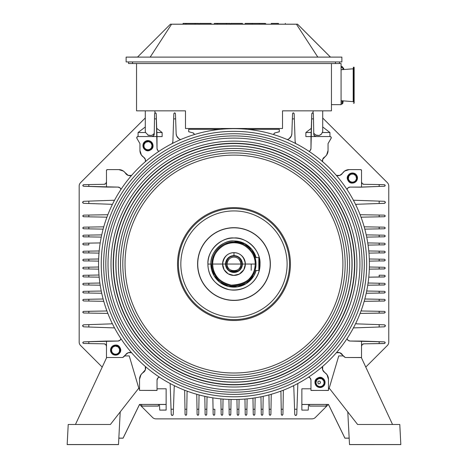 <?xml version="1.0" encoding="UTF-8"?>
<svg xmlns="http://www.w3.org/2000/svg" width="468" height="468" viewBox="0 0 468 468"><rect width="100%" height="100%" fill="white"/><g stroke="black" fill="none" stroke-linecap="round" stroke-linejoin="round"><path stroke-width="0.7" d="M151.568 147.578L152.03 145.22L150.801 142.705L148.479 141.593L145.56 142.342A4.089 4.089 179.4 0 0 145.419 142.447A4.089 4.089 179.4 0 1 145.975 142.073A4.089 4.089 179.4 0 0 145.56 142.342A4.089 4.089 -0.6 0 0 143.875 145.688A4.089 4.089 179.4 0 1 149.801 141.991A4.089 4.089 179.4 0 1 152.053 145.606A4.089 4.089 -0.6 0 0 145.56 142.342A4.089 4.089 -0.6 0 0 143.875 145.688L143.875 145.688A4.089 4.089 179.4 0 0 148.005 149.737A4.089 4.089 179.4 0 0 152.053 145.606A4.089 4.089 -0.6 0 0 145.56 142.342A4.089 4.089 179.4 0 1 152.03 145.22A4.089 4.089 179.4 0 1 146.297 149.386A4.089 4.089 179.4 0 1 145.56 142.336L143.992 144.665L144.068 146.899M148.192 141.564A4.089 4.089 179.4 0 1 148.678 141.623A4.089 4.089 179.4 0 0 148.192 141.564M150.673 142.588A4.089 4.089 179.4 0 1 150.977 142.886A4.089 4.089 179.4 0 0 150.673 142.588M152.024 145.162A4.089 4.089 179.4 0 1 152.053 145.554A4.089 4.089 179.4 0 0 152.024 145.162M145.133 141.751A4.815 4.815 179.4 0 1 152.773 145.647A4.815 4.815 179.4 0 1 145.776 149.935A4.815 4.815 179.4 0 1 145.133 141.751A4.815 4.815 179.4 0 1 152.773 145.647A4.815 4.815 179.4 0 1 145.776 149.935A4.815 4.815 179.4 0 1 145.133 141.751A4.815 4.815 179.4 0 1 152.773 145.595A4.815 4.815 179.4 0 1 148.011 150.456A4.815 4.815 179.4 0 1 145.133 141.751M145.004 141.576A5.031 5.031 179.4 0 1 152.966 145.121A5.031 5.031 179.4 0 1 145.917 150.24A5.031 5.031 179.4 0 1 145.004 141.576C150.345 137.457 157.078 147.186 149.971 150.257C144.764 153.176 140.306 144.571 145.004 141.576M112.525 347.391A4.089 4.089 179.4 0 1 112.823 347.086A4.089 4.089 179.4 0 0 112.525 347.391M114.958 346.068A4.089 4.089 179.4 0 1 115.66 346.022A4.089 4.089 179.4 0 0 114.958 346.068M117.842 346.706A4.089 4.089 179.4 0 1 118.193 346.964A4.089 4.089 179.4 0 0 117.842 346.706M119.668 350.07A4.089 4.089 -0.6 0 0 115.537 346.022A4.089 4.089 -0.6 0 0 111.489 350.146A4.089 4.089 179.4 0 1 115.537 346.016A4.089 4.089 179.4 0 1 116.86 353.989A4.089 4.089 179.4 0 1 111.489 350.146A4.089 4.089 -0.6 0 1 115.537 346.022A4.089 4.089 -0.6 0 1 119.668 350.07L119.668 350.064M111.688 352.936A4.815 4.815 179.4 0 1 115.578 345.29A4.815 4.815 179.4 0 1 119.867 352.287A4.815 4.815 179.4 0 1 111.688 352.936A4.815 4.815 179.4 0 1 115.578 345.29A4.815 4.815 179.4 0 1 119.867 352.287A4.815 4.815 179.4 0 1 110.77 350.152A4.815 4.815 179.4 0 1 115.532 345.29A4.815 4.815 179.4 0 1 117.088 354.674A4.815 4.815 179.4 0 1 111.688 352.936M111.507 353.065A5.031 5.031 179.4 0 1 115.052 345.103A5.031 5.031 179.4 0 1 120.177 352.152A5.031 5.031 179.4 0 1 111.507 353.065C107.394 347.724 117.117 340.991 120.194 348.093C123.107 353.305 114.508 357.763 111.507 353.065M356.505 178.314L355.733 175.629A4.089 4.089 179.4 0 0 355.639 175.512A4.089 4.089 179.4 0 1 355.972 176.003A4.089 4.089 179.4 0 0 355.733 175.629A4.089 4.089 -0.6 0 0 348.332 178.074A4.089 4.089 179.4 0 1 355.733 175.623A4.089 4.089 179.4 0 1 356.511 177.986A4.089 4.089 -0.6 0 0 351.14 174.149A4.089 4.089 -0.6 0 0 348.332 178.074A4.089 4.089 179.4 0 0 352.462 182.116A4.089 4.089 179.4 0 0 356.511 177.986A4.089 4.089 -0.6 0 0 355.733 175.629A4.089 4.089 179.4 0 1 352.849 182.099A4.089 4.089 179.4 0 1 348.683 176.366A4.089 4.089 179.4 0 1 355.733 175.623L353.41 174.061L350.836 174.26L348.824 176.091L348.403 178.788M348.637 176.477A4.089 4.089 179.4 0 1 348.888 175.968A4.089 4.089 179.4 0 0 348.637 176.477M350.596 174.377A4.089 4.089 179.4 0 1 351.023 174.19A4.089 4.089 179.4 0 0 350.596 174.377M353.211 174.02A4.089 4.089 179.4 0 1 353.697 174.149A4.089 4.089 179.4 0 0 353.211 174.02M356.312 175.202A4.815 4.815 179.4 0 1 352.422 182.842A4.815 4.815 179.4 0 1 348.133 175.845A4.815 4.815 179.4 0 1 356.312 175.202A4.815 4.815 179.4 0 1 352.422 182.842A4.815 4.815 179.4 0 1 348.133 175.845A4.815 4.815 179.4 0 1 357.236 177.98A4.815 4.815 179.4 0 1 352.468 182.842A4.815 4.815 179.4 0 1 350.912 173.458A4.815 4.815 179.4 0 1 356.312 175.202M356.493 175.073A5.031 5.031 179.4 0 1 352.948 183.035A5.031 5.031 179.4 0 1 347.823 175.98A5.031 5.031 179.4 0 1 356.493 175.073C360.612 180.414 350.883 187.141 347.812 180.04C344.893 174.833 353.492 170.375 356.493 175.073M322.867 386.381A4.815 4.815 179.4 0 1 315.227 382.491A4.815 4.815 179.4 0 1 322.224 378.202A4.815 4.815 179.4 0 1 322.867 386.381A4.815 4.815 179.4 0 1 315.227 382.491A4.815 4.815 179.4 0 1 322.224 378.202A4.815 4.815 179.4 0 1 322.867 386.381A4.815 4.815 179.4 0 1 315.227 382.537A4.815 4.815 179.4 0 1 319.989 377.676A4.815 4.815 179.4 0 1 322.867 386.381M322.996 386.556A5.031 5.031 179.4 0 1 315.034 383.011A5.031 5.031 179.4 0 1 322.083 377.892A5.031 5.031 179.4 0 1 322.996 386.556C317.655 390.675 310.928 380.952 318.029 377.875C323.236 374.956 327.694 383.561 322.996 386.556M316.66 380.191A4.089 4.089 179.4 0 1 316.883 379.887A4.089 4.089 179.4 0 0 316.66 380.191M318.72 378.618A4.089 4.089 179.4 0 1 319.205 378.489A4.089 4.089 179.4 0 0 318.72 378.618M321.528 378.682A4.089 4.089 179.4 0 1 322.142 378.981A4.089 4.089 179.4 0 0 321.528 378.682M324.131 382.45A4.089 4.089 -0.6 0 0 319.995 378.401A4.089 4.089 -0.6 0 0 315.947 382.531A4.089 4.089 179.4 0 1 319.995 378.396A4.089 4.089 179.4 0 1 322.44 385.796A4.089 4.089 179.4 0 1 315.947 382.531L315.947 382.531A4.089 4.089 -0.6 0 1 319.995 378.401A4.089 4.089 -0.6 0 1 324.131 382.45M320.404 382.994C318.515 384.585 317.708 384.076 317.983 381.467C319.632 380.689 320.44 381.198 320.404 382.994C318.515 384.585 317.708 384.076 317.983 381.467C319.632 380.689 320.44 381.198 320.404 382.994C318.515 384.585 317.708 384.076 317.983 381.467C319.632 380.689 320.44 381.198 320.404 382.994M295.618 143.5L295.121 141.242L294.337 118.895L292.365 118.895L291.851 133.696A6.417 6.417 -0.6 0 1 287.323 139.604L289.025 138.791L291.365 135.936L291.851 133.696L292.553 113.654L293.266 112.882L294.156 113.654L294.337 118.895L292.365 118.895L292.553 113.654L292.939 112.993L293.641 112.934L294.156 113.654L295.121 141.242A6.417 6.417 -0.6 0 0 295.612 143.495M172.405 143.454A6.417 6.417 179.4 0 0 172.885 141.242L173.663 118.895L175.635 118.895L173.663 118.895L173.844 113.654L174.734 112.882L175.447 113.654L176.149 133.696L176.635 135.936L178.975 138.791L180.654 139.593A6.417 6.417 179.4 0 1 176.149 133.696L175.447 113.654L175.061 112.993L174.359 112.934L173.844 113.654L172.885 141.242L172.399 143.46M279.314 129.32L279.32 131.8L274.973 132.889A1.603 1.603 -0.6 0 0 273.798 134.644L273.92 133.789L274.973 132.889L279.314 131.724L279.314 129.32L247.402 129.32L279.314 129.32M194.208 134.62A1.603 1.603 179.4 0 0 193.027 132.889L188.686 131.724L188.686 129.32L220.539 129.32L188.686 129.32L188.686 131.724L193.027 132.889L194.08 133.789L194.202 134.626M156.996 136.545L137.937 136.539L156.996 136.545L157.032 148.584L157.815 150.544L158.909 151.357A3.206 3.206 179.4 0 1 157.026 148.438L156.201 113.671L155.493 112.887L154.598 113.665L154.235 134.176A2.404 2.404 179.4 0 1 151.831 136.539L156.996 136.545L156.201 113.671L155.826 113.004L154.99 112.993L154.598 113.665L154.235 134.176L153.539 135.825L151.831 136.539M156.382 118.895L154.504 118.895L156.382 118.895M311.004 136.545L330.063 136.539L311.004 136.539L310.968 148.584L310.19 150.544L309.055 151.375A3.206 3.206 -0.6 0 0 310.974 148.438L311.799 113.671L312.174 113.004L312.881 112.928L313.402 113.665L313.765 134.176A2.404 2.404 -0.6 0 0 316.169 136.539L311.004 136.539L311.799 113.671L312.507 112.887L313.402 113.665L313.496 118.895L311.618 118.895L313.496 118.895L313.765 134.176L314.461 135.825L316.169 136.539M330.063 136.539A1.205 1.205 179.4 0 1 331.104 138.341L328.056 143.623L328.056 150.456A8.02 8.02 179.4 0 1 324.33 157.23L324.33 157.23A4.013 4.013 -0.6 0 0 322.616 161.694L322.651 159.407L326.617 155.037L328.056 150.456L328.056 143.623L331.233 138.013L330.999 136.989L330.063 136.539M342.465 173.3A5.212 5.212 179.4 0 1 336.316 175.395L339.809 175.401L342.465 173.3A8.02 8.02 -0.6 0 1 349.216 169.609L344.635 171.048L342.465 173.3M360.729 169.609L349.216 169.609L360.729 169.609A0.801 0.801 -0.6 0 1 361.53 170.399L361.53 170.399A0.801 0.801 -0.6 0 0 361.53 170.399L360.729 169.609M361.524 187.065L361.53 170.41L361.524 187.065L349.965 187.095L348.005 187.873L346.999 189.487A3.206 3.206 179.4 0 1 350.105 187.095L360.746 187.165L379.174 186.451L379.174 184.573L363.893 184.304L362.238 183.608L361.53 181.9L361.524 187.065L384.404 186.27L385.187 185.457L384.404 184.661L379.174 184.573L379.174 186.451L384.404 186.27L385.065 185.89L385.141 185.188L384.404 184.661L363.893 184.304A2.404 2.404 179.4 0 1 361.53 181.9L361.53 181.947M384.421 326.828L353.404 327.91L379.174 327.009L379.174 324.64L384.421 324.827L385.199 325.242L385.363 326.067L384.421 326.828L379.174 327.009L379.174 324.64L384.421 324.827L385.392 325.816L384.421 326.828M384.404 312.993L379.174 313.086L379.174 311.296L384.404 311.39L385.065 311.764L385.141 312.466L384.404 313.063L360.085 313.42L379.174 313.086L379.174 311.296L384.404 311.39L385.187 312.185L384.404 312.993M384.404 300.965L379.174 301.053L379.174 299.268L384.404 299.356L385.065 299.736L385.141 300.438L384.404 301.035L364.174 301.316L379.174 301.053L379.174 299.268L384.404 299.356L385.187 300.152L384.404 300.965M384.404 292.945L379.174 293.032L379.174 291.248L384.404 291.336L385.065 291.716L385.141 292.418L384.404 293.015L366.21 293.26L379.174 293.032L379.174 291.248L384.404 291.336L385.187 292.131L384.404 292.945M384.404 284.924L379.174 285.012L379.174 283.228L384.404 283.315L385.065 283.696L385.141 284.398L384.404 284.994L367.731 285.211L379.174 285.012L379.174 283.228L384.404 283.315L385.187 284.111L384.404 284.924M368.146 283.035L379.174 283.228L368.059 283.023A0.801 0.801 -0.6 0 0 368.146 283.035M384.404 276.898L379.174 276.992L379.174 275.207L384.404 275.295L385.065 275.675L385.141 276.377L384.404 276.974L368.761 277.173L379.174 276.992L379.174 275.207L384.404 275.295L385.187 276.091L384.404 276.898M384.404 268.878L379.174 268.971L379.174 267.181L384.404 267.275L385.065 267.655L385.141 268.357L384.404 268.954L369.299 269.141L379.174 268.971L379.174 267.181L384.404 267.275L385.187 268.07L384.404 268.878M369.363 267.012L379.174 267.181L369.363 267.012M379.174 259.161L379.174 260.951L384.404 260.857L385.065 260.483L385.141 259.781L384.404 259.254L379.174 259.161L379.174 260.951L384.404 260.933L385.187 260.05L384.404 259.254L369.299 258.991L379.174 259.161M369.363 261.121L379.174 260.951L369.363 261.121M379.174 251.141L379.174 252.931L384.404 252.837L385.065 252.463L385.141 251.761L384.404 251.234L379.174 251.141L379.174 252.931L384.404 252.913L385.187 252.03L384.404 251.234L368.755 250.959L379.174 251.141M368.989 253.106L379.174 252.931L368.989 253.106A0.801 0.801 179.4 0 0 368.948 253.106L368.989 253.106M379.174 243.12L379.174 244.91L384.404 244.817L385.065 244.442L385.141 243.74L384.404 243.214L379.174 243.12L379.174 244.91L384.404 244.893L385.187 244.009L384.404 243.214L367.731 242.921L379.174 243.12M368.146 245.103L379.174 244.91L368.146 245.103A0.801 0.801 179.4 0 0 368.059 245.109L368.146 245.103M379.174 235.1L379.174 236.89L384.404 236.796L385.065 236.422L385.141 235.72L384.404 235.193L366.21 234.877L379.174 235.1L379.174 236.89L384.404 236.796L385.187 235.989L384.404 235.193L379.174 235.1M379.174 227.079L379.174 228.87L384.404 228.776L385.065 228.402L385.141 227.7L384.404 227.173L364.168 226.816L379.174 227.079L379.174 228.87L384.404 228.776L385.187 227.969L384.404 227.173L379.174 227.079M379.174 215.052L379.174 216.836L384.404 216.748L385.065 216.368L385.141 215.666L384.404 215.14L360.079 214.718L379.174 215.052L379.174 216.836L384.404 216.748L385.187 215.935L384.404 215.14L379.174 215.052M379.174 201.123L379.174 203.492L384.421 203.311L385.199 202.896L385.363 202.071L384.421 201.304L379.174 201.123L379.174 203.492L384.421 203.381L385.386 202.299L384.421 201.304L353.393 200.222L379.174 201.123M356.809 204.276L379.174 203.492L356.809 204.276A1.603 1.603 179.4 0 0 355.715 204.762L356.809 204.276M362.144 217.134L379.174 216.836L362.144 217.134A1.603 1.603 179.4 0 0 361.138 217.509L362.144 217.134M364.993 229.115L379.174 228.87L364.993 229.115A0.801 0.801 179.4 0 0 364.812 229.139L364.993 229.115M366.818 237.106L379.174 236.89L366.818 237.106A0.801 0.801 179.4 0 0 366.684 237.118L366.818 237.106M366.684 291.014A0.801 0.801 -0.6 0 0 366.818 291.032L379.174 291.248L366.684 291.014M364.812 298.993A0.801 0.801 -0.6 0 0 364.993 299.017L379.174 299.268L364.812 298.993M361.138 310.623A1.603 1.603 -0.6 0 0 362.144 310.998L379.174 311.296L362.144 310.998L361.144 310.623M355.721 323.376A1.603 1.603 -0.6 0 0 356.809 323.862L379.174 324.64L356.809 323.862L355.721 323.376M361.524 341.084L349.965 341.037L348.005 340.259L347.004 338.662A3.206 3.206 -0.6 0 0 350.105 341.043L384.404 341.868L385.065 342.243L385.141 342.945L384.404 343.541L363.893 343.828A2.404 2.404 -0.6 0 0 361.53 346.232L361.524 341.067L384.404 341.868L385.182 342.576L384.404 343.471L379.174 343.565L379.174 341.687L379.174 343.565L363.893 343.828L362.238 344.524L361.53 346.232M361.53 341.067L361.53 357.581L345.308 357.505A8.02 8.02 179.4 0 1 342.465 354.832L342.465 354.832A5.212 5.212 -0.6 0 0 336.34 352.732L339.809 352.732L345.308 357.505L361.53 357.505L361.53 341.067M324.769 372.528A5.212 5.212 179.4 0 1 322.663 366.415L322.663 369.878L324.769 372.528A8.02 8.02 -0.6 0 1 328.46 379.285L327.021 374.698L324.769 372.528M328.46 379.285L328.46 390.394L310.974 390.464L310.974 380.034L310.19 378.068L308.605 377.073A3.206 3.206 179.4 0 1 310.974 380.168L310.974 390.394L328.46 390.464L328.46 379.203M173.242 414.49L172.429 415.438L171.709 415.303L171.241 414.56L170.159 383.52L171.054 409.243L173.429 409.243L173.242 414.49L172.827 415.268L172.002 415.426L171.241 414.49L171.054 409.243L173.429 409.243L173.242 414.49M174.207 386.878L173.429 409.243L174.207 386.878A1.603 1.603 -0.6 0 1 174.658 385.819L174.207 386.878M186.679 414.467L185.971 415.251L185.076 414.543L184.649 390.201L184.983 409.243L186.773 409.243L186.679 414.467L186.305 415.134L185.603 415.21L185.076 414.467L184.983 409.243L186.773 409.243L186.679 414.467M187.065 392.207L186.773 409.243L187.065 392.207A1.603 1.603 -0.6 0 1 187.411 391.242L187.065 392.207M198.713 414.467L198.005 415.251L197.104 414.543L196.753 394.284L197.016 409.243L198.801 409.243L198.713 414.467L198.333 415.134L197.631 415.21L197.104 414.467L197.016 409.243L198.801 409.243L198.713 414.467M199.046 395.062L198.801 409.243L199.046 395.062A0.801 0.801 -0.6 0 1 199.064 394.922L199.046 395.062M205.124 414.467L204.809 396.32L205.037 409.243L206.821 409.243L206.733 414.467L206.353 415.134L205.651 415.21L205.124 414.467L205.037 409.243L206.821 409.243L206.733 414.543L206.025 415.251L205.124 414.467M213.145 414.467L212.858 397.841L213.057 409.243L214.841 409.243L214.754 414.467L214.373 415.134L213.671 415.21L213.145 414.467L213.057 409.243L214.841 409.243L214.754 414.543L214.046 415.251L213.145 414.467M221.165 414.467L220.896 398.865L221.077 409.243L222.862 409.243L222.774 414.467L222.394 415.134L221.692 415.21L221.165 414.467L221.077 409.243L222.862 409.243L222.774 414.543L222.066 415.251L221.165 414.467M223.043 399.058L222.862 409.243L223.043 399.058M230.794 414.508L230.01 415.291L229.191 414.508L228.928 399.403L229.191 414.502L229.747 415.256L230.794 414.543L231.057 399.467L230.794 414.508L230.414 415.134L229.712 415.21L229.191 414.467L228.928 399.403L229.191 414.502L230.116 415.28L230.794 414.502L231.057 399.467L230.794 414.502L231.057 399.467L230.794 414.467L230.086 415.251L229.191 414.467L229.291 414.882M229.098 409.243L230.882 409.243L229.098 409.243M237.212 414.508L236.948 399.467L237.212 414.543L236.948 399.467L237.212 414.467L237.914 415.251L238.815 414.467L239.078 399.403L238.815 414.502L237.89 415.28L237.212 414.502L236.948 399.467L237.212 414.502L237.984 415.291L238.815 414.543L239.078 399.403L238.815 414.502L239.078 399.403L238.902 409.243L237.118 409.243L238.902 409.243L238.815 414.502L238.288 415.21L237.586 415.134L237.212 414.467L237.715 415.239L238.253 415.256L238.815 414.508M244.963 399.052A0.801 0.801 179.4 0 1 244.963 399.058L245.232 414.543L245.606 415.134L246.308 415.21L246.835 414.467L246.923 409.243L245.138 409.243L245.232 414.467L245.94 415.251L246.835 414.467L247.104 398.859L246.923 409.243L245.138 409.243L244.963 399.058M252.966 398.157A0.801 0.801 179.4 0 1 252.966 398.215L253.252 414.543L253.627 415.134L254.329 415.21L254.855 414.467L254.943 409.243L253.159 409.243L253.252 414.467L253.96 415.251L254.855 414.467L255.142 397.835L254.943 409.243L253.159 409.243L252.966 398.157M283.017 409.243L281.233 409.243L281.321 414.467L281.701 415.134L282.403 415.21L282.929 414.467L283.017 409.243L281.233 409.243L281.321 414.467L282.029 415.251L282.929 414.467L283.351 390.172L283.017 409.243M270.99 409.243L269.199 409.243L269.293 414.467L269.667 415.134L270.369 415.21L270.896 414.467L270.99 409.243L269.199 409.243L269.293 414.467L270.001 415.251L270.896 414.467L271.247 394.267L270.99 409.243M262.963 409.243L261.179 409.243L261.273 414.467L261.647 415.134L262.349 415.21L262.876 414.467L262.963 409.243L261.179 409.243L261.273 414.543L261.981 415.251L262.876 414.467L263.191 396.308L262.963 409.243M260.963 396.887L261.179 409.243L260.963 396.887A0.801 0.801 179.4 0 0 260.957 396.782L260.963 396.887M296.946 409.243L294.577 409.243L294.758 414.49L295.173 415.268L295.998 415.426L296.759 414.49L297.847 383.491L296.946 409.243L294.577 409.243L294.758 414.49L295.571 415.438L296.291 415.303L296.759 414.49L296.946 409.243M268.936 394.904L269.199 409.243L268.954 395.062A0.801 0.801 179.4 0 0 268.936 394.904M280.572 391.23L280.935 392.207L281.233 409.243L280.935 392.207A1.603 1.603 179.4 0 0 280.578 391.225M293.325 385.796L293.793 386.878L294.577 409.243L293.793 386.878A1.603 1.603 179.4 0 0 293.325 385.796M229.191 414.508L228.928 399.403L229.191 414.508M207.037 396.887L206.821 409.243L207.037 396.887A0.801 0.801 -0.6 0 1 207.043 396.794L207.037 396.887M157.026 380.168L157.026 390.464L139.54 390.394L139.54 379.285A8.02 8.02 179.4 0 1 143.231 372.528A5.212 5.212 -0.6 0 0 145.367 366.485L145.337 369.878L140.979 374.698L139.54 379.285L139.54 390.394L157.026 390.394L157.026 380.168A3.206 3.206 -0.6 0 1 159.348 377.085L157.81 378.068L157.026 380.168M125.535 354.832A5.212 5.212 179.4 0 1 131.578 352.702L128.191 352.732L125.535 354.832A8.02 8.02 -0.6 0 1 122.698 357.505L125.535 354.832M106.476 341.067L106.47 357.505L106.476 341.067L88.826 341.687L88.826 343.565L104.107 343.828A2.404 2.404 179.4 0 1 106.47 346.238L106.476 341.067L118.035 341.037L120.001 340.259L120.978 338.727A3.206 3.206 179.4 0 1 117.901 341.043L83.602 341.868L82.813 342.681L83.602 343.471L88.826 343.565L88.826 341.687L83.602 341.868L82.935 342.243L82.859 342.95L83.602 343.471L104.107 343.828L105.762 344.53L106.476 346.308M106.47 357.505L122.698 357.505L106.47 357.505M83.579 203.311L82.614 202.322L83.579 201.31L114.543 200.228L88.826 201.123L88.826 203.492L83.579 203.311L82.801 202.896L82.643 202.071L83.579 201.31L88.826 201.123L88.826 203.492L83.579 203.311M111.191 204.276L88.826 203.492L111.191 204.276A1.603 1.603 -0.6 0 1 112.25 204.721L111.191 204.276M83.602 216.748L82.813 215.953L83.602 215.145L107.862 214.718L88.826 215.052L88.826 216.836L83.602 216.748L82.935 216.374L82.859 215.666L83.602 215.145L88.826 215.052L88.826 216.836L83.602 216.748M105.856 217.134L88.826 216.836L105.856 217.134A1.603 1.603 -0.6 0 1 106.821 217.474L105.856 217.134M83.602 228.776L82.813 227.986L83.602 227.173L103.773 226.822L88.826 227.079L88.826 228.87L83.602 228.776L82.935 228.402L82.859 227.7L83.602 227.173L88.826 227.079L88.826 228.87L83.602 228.776M103.007 229.115L88.826 228.87L103.007 229.115A0.801 0.801 -0.6 0 1 103.135 229.127L103.007 229.115M83.602 235.193L101.731 234.877L88.826 235.1L88.826 236.89L83.602 236.796L82.935 236.422L82.859 235.72L83.602 235.193L88.826 235.1L88.826 236.89L83.602 236.872L82.813 236.007L83.602 235.193M83.602 243.214L100.21 242.921L88.826 243.12L88.826 244.91L83.602 244.817L82.935 244.442L82.859 243.74L83.602 243.214L88.826 243.12L88.826 244.91L83.602 244.893L82.813 244.027L83.602 243.214M83.602 251.234L99.187 250.965L88.826 251.141L88.826 252.931L83.602 252.837L82.935 252.463L82.859 251.761L83.602 251.234L88.826 251.141L88.826 252.931L83.602 252.913L82.813 252.047L83.602 251.234M98.994 253.106L88.826 252.931L98.994 253.106M83.602 259.254L98.643 258.991L88.826 259.167L88.826 260.951L83.602 260.857L82.935 260.483L82.859 259.781L83.602 259.254L88.826 259.167L88.826 260.951L83.602 260.933L82.813 260.068L83.602 259.254M98.578 261.121L88.826 260.951L98.578 261.121M88.826 267.187L83.602 267.275L82.935 267.655L82.859 268.357L83.602 268.884L88.826 268.971L88.826 267.187L83.602 267.275L82.813 268.088L83.602 268.884L88.826 268.971L88.826 267.187L98.578 267.012L88.826 267.187M88.826 268.971L98.643 269.141L88.826 268.971M88.826 275.207L83.602 275.295L82.935 275.675L82.859 276.377L83.602 276.904L88.826 276.992L88.826 275.207L83.602 275.295L82.813 276.108L83.602 276.904L99.181 277.173L88.826 276.992L88.826 275.207L98.994 275.026L88.826 275.207M99.883 283.035A0.801 0.801 179.4 0 1 99.854 283.035L83.602 283.315L82.935 283.696L82.859 284.398L83.602 284.924L88.826 285.012L88.826 283.228L83.602 283.315L82.813 284.129L83.602 284.924L100.205 285.211L88.826 285.012L88.826 283.228L99.883 283.035M88.826 313.086L88.826 311.296L83.602 311.39L82.935 311.764L82.859 312.472L83.602 312.993L88.826 313.086L88.826 311.296L83.602 311.39L82.813 312.203L83.602 312.993L107.856 313.414L88.826 313.086M88.826 301.053L88.826 299.268L83.602 299.362L82.935 299.736L82.859 300.438L83.602 300.965L88.826 301.053L88.826 299.268L83.602 299.362L82.813 300.169L83.602 300.965L103.767 301.316L88.826 301.053M88.826 293.032L88.826 291.248L83.602 291.342L82.935 291.716L82.859 292.418L83.602 292.945L88.826 293.032L88.826 291.248L83.602 291.342L82.813 292.149L83.602 292.945L101.731 293.26L88.826 293.032M101.182 291.032L88.826 291.248L101.182 291.032A0.801 0.801 179.4 0 0 101.258 291.026L101.182 291.032M88.826 327.009L88.826 324.64L83.579 324.827L82.801 325.242L82.643 326.067L83.579 326.828L114.537 327.91L88.826 327.009L88.826 324.64L83.579 324.827L82.614 325.839L83.579 326.828L88.826 327.009M103.13 299.005L88.826 299.268L103.007 299.017A0.801 0.801 179.4 0 0 103.13 299.005M106.809 310.658L105.856 311.004L88.826 311.296L105.856 311.004A1.603 1.603 179.4 0 0 106.815 310.664M112.244 323.417L111.191 323.862L88.826 324.64L111.191 323.862A1.603 1.603 179.4 0 0 112.244 323.417M101.182 237.106L88.826 236.89L101.182 237.106A0.801 0.801 -0.6 0 1 101.258 237.106L101.182 237.106M106.476 187.065L106.47 170.41L106.476 187.065L118.035 187.095L119.995 187.873L120.984 189.423A3.206 3.206 -0.6 0 0 117.901 187.095L83.602 186.27L82.813 185.474L83.602 184.667L104.107 184.304A2.404 2.404 -0.6 0 0 106.47 181.9L106.476 187.065L83.602 186.27L82.935 185.895L82.859 185.188L83.602 184.667L88.826 184.573L88.826 186.451L88.826 184.573L104.107 184.304L105.762 183.608L106.47 181.9M106.47 170.41A0.801 0.801 179.4 0 1 107.271 169.609L118.784 169.609A8.02 8.02 179.4 0 1 125.535 173.3A5.212 5.212 -0.6 0 0 131.596 175.424L128.191 175.401L123.365 171.048L118.784 169.609L107.271 169.609L106.47 170.41M143.67 157.23A4.013 4.013 179.4 0 1 145.408 161.63L145.349 159.407L143.67 157.23A8.02 8.02 -0.6 0 1 139.944 150.456L141.383 155.037L143.67 157.23M139.944 143.623L139.944 150.456L139.944 143.623L136.896 138.341L139.944 143.623M137.937 136.539L137.001 136.989L136.896 138.341A1.205 1.205 -0.6 0 1 137.937 136.539M322.44 385.796A4.089 4.089 179.4 0 1 315.97 382.918A4.089 4.089 179.4 0 1 321.703 378.752A4.089 4.089 179.4 0 1 322.44 385.796M112.273 352.509A4.089 4.089 179.4 0 1 115.151 346.039A4.089 4.089 179.4 0 1 119.317 351.766A4.089 4.089 179.4 0 1 112.273 352.509M144.513 147.847L145.437 148.865M147.116 149.649L147.917 149.737M149.789 149.31L150.79 148.602M112.677 352.989L113.619 353.697M115.403 354.194L116.386 354.118M117.983 353.416L118.878 352.527M119.451 351.427L119.51 348.976L118.053 346.852L115.151 346.039L112.636 347.268L111.524 349.596L111.887 351.866M348.619 179.536L349.491 180.882M350.854 181.806L351.667 182.052M353.668 181.923L354.557 181.52M355.721 180.449L356.435 178.834M322.926 385.386L323.815 384.064M324.067 383.216L323.809 380.911L321.703 378.752L318.907 378.559L316.783 380.016L315.947 382.561M315.999 383.152L316.701 384.848M317.743 385.872L318.755 386.375M320.644 386.533L321.428 386.334M370.44 444.588L382.467 444.588L370.44 444.594M370.44 444.541L382.467 444.541L370.44 444.541M349.292 440.54L349.502 444.553L400.83 444.553L349.502 444.6L400.83 444.582L349.502 444.6L349.163 438.118L344.91 438.183L328.477 404.492L344.91 438.183L328.477 404.492L344.91 438.183L349.163 438.183L344.91 438.183L349.163 438.183L349.502 444.6L347.788 411.922L357.605 424.482L399.783 424.482L400.83 444.582L349.502 444.582L349.292 440.54M309.564 406.101L326.243 406.101L309.564 406.101L309.483 404.487L309.564 406.089L326.243 406.072L309.564 406.072L309.483 404.463L309.564 406.066L326.243 406.066L309.564 406.066L309.483 404.487L301.86 404.434L301.86 410.108L308.236 410.108L308.535 404.498L308.236 410.108L301.86 410.108L301.86 388.791L301.86 404.498L301.86 388.791L310.974 388.791L301.86 388.791L301.86 404.498L328.477 404.434L344.91 438.118L349.163 438.118L347.788 411.922L357.605 424.482L399.783 424.482L400.83 444.536L349.502 444.553L349.163 438.118L344.91 438.118L328.477 404.434L308.535 404.434L309.483 404.498L309.564 406.101M326.243 406.066L326.325 404.463L326.243 406.072L326.325 404.487L328.477 404.498L326.325 404.498L326.243 406.101M309.483 404.44L309.564 406.043L309.483 404.434L326.295 404.434L309.483 404.434L309.564 406.043L326.243 406.037L309.564 406.037L309.483 404.434L326.325 404.434L326.243 406.037L317.901 406.048L309.564 406.043L326.243 406.043L326.325 404.44M329.022 388.791L338.756 355.92L343.301 355.92L338.756 355.92L329.022 388.791M361.314 357.505L392.547 424.482L361.314 357.505M329.718 388.791L347.788 411.922L329.718 388.791L328.46 388.791L329.718 388.791M328.477 404.434L344.91 438.118L328.477 404.434M344.91 438.118L349.163 438.118L344.91 438.118M97.56 444.541L85.533 444.541L97.56 444.541M97.56 444.588L85.533 444.588L97.56 444.594M118.708 440.569L118.498 444.582L67.17 444.582L68.217 424.482L110.395 424.482L120.206 411.922L110.395 424.482L68.217 424.482L67.17 444.536L118.498 444.553L118.708 440.54L118.498 444.6L118.837 438.118L123.09 438.118L139.522 404.434L123.09 438.118L139.522 404.434L123.09 438.118L118.837 438.118L123.09 438.118L118.837 438.118L120.206 411.922L118.708 440.569M158.517 404.44L158.436 406.043L158.517 404.434L158.436 406.043L141.757 406.037L150.099 406.043L158.436 406.037L158.517 404.434L141.675 404.434L141.757 406.037L150.099 406.048L158.436 406.043L141.757 406.043L141.675 404.44M158.436 406.066L141.757 406.066L158.436 406.066L158.517 404.463L158.436 406.072L141.792 406.089L158.436 406.089L141.757 406.089L158.436 406.089L158.517 404.487L166.14 404.434L139.522 404.434L166.14 404.498L166.14 388.791L166.14 404.434L159.465 404.434L159.763 410.114L159.465 404.434L158.517 404.487L158.436 406.101L141.757 406.101L158.436 406.101L158.517 404.492L158.436 406.089L141.757 406.072L158.436 406.072L158.517 404.463L158.436 406.072M141.757 406.072L141.675 404.463L141.757 406.066L141.675 404.487L139.522 404.498L123.096 438.183L118.837 438.183L123.096 438.183L139.522 404.498L141.675 404.498L141.757 406.101M166.14 388.791L157.026 388.791L166.14 388.791L166.14 410.044L159.763 410.114L166.14 410.108L166.14 388.791M139.54 388.791L138.282 388.791L120.206 411.922L138.282 388.791L139.54 388.791M139.493 404.498L123.096 438.183L139.493 404.498M123.096 438.183L118.837 438.183L123.096 438.183M118.837 438.183L118.498 444.536L67.17 444.536L118.498 444.6L67.17 444.6L118.498 444.6L118.837 438.183M129.244 355.92L124.699 355.92L129.244 355.92L138.978 388.791L129.244 355.92M75.453 424.482L106.686 357.505L75.453 424.482M118.498 444.553L67.17 444.553L118.498 444.553M343.904 69.527L343.623 68.217L343.623 69.551L343.623 68.217L342.839 67.585L342.839 69.609L342.839 67.585L341.078 67.585L341.078 69.75L341.078 67.585M341.073 101.275L341.078 104.083L341.078 100.696L341.078 104.083L341.078 100.696L353.2 101.65L353.2 68.796L341.073 69.75L341.078 66.708L341.078 69.188M343.225 100.866L342.798 103.422L342.798 100.831L342.798 103.422L342.009 104.083L342.009 100.766L342.009 104.083L341.078 104.083M342.886 67.585L342.009 66.386L342.009 67.585L342.009 66.386L341.078 66.386M305.867 136.586L310.998 136.586L305.867 136.586L310.998 136.586L305.867 136.586L305.867 132.52L311.144 132.52M322.709 110.852L322.709 131.496L321.475 134.094L319.123 135.486L315.438 134.995M320.954 134.585L319.123 135.486L316.169 135.334L313.747 133.281M322.388 132.52L329.928 132.52L322.388 132.52L322.709 131.485M309.828 136.586L310.998 136.586L309.828 136.586M162.139 136.597L157.002 136.603L162.139 136.597L157.002 136.603L162.139 136.597L162.139 132.532L156.856 132.532L162.139 132.532L156.716 128.355M145.291 131.514L145.612 132.532L145.291 131.508L145.296 110.852L145.296 126.974L138.072 132.532L145.618 132.532L138.072 132.532L145.618 132.532L145.296 131.496M153.211 134.562L151.416 135.474L148.403 135.351L145.618 132.532M154.253 133.304L153.206 134.562L151.416 135.474L147.771 135.076M158.178 136.597L157.002 136.597L158.178 136.597M255.072 270.475L255.949 265.888L255.072 270.475M251.217 270.293L251.217 264.04M226.413 267.754L225.547 264.04A8.424 8.424 179.4 0 1 233.971 255.622L233.971 252.65C240.376 252.936 244.173 256.727 245.355 264.04L243.828 269.732L239.3 274.096L233.702 275.418L228.168 273.833L224.108 269.732L222.587 264.04C223.768 256.727 227.559 252.936 233.971 252.65A11.384 11.384 179.4 0 1 245.355 264.04L255.224 264.04A21.253 21.253 -0.6 0 1 233.971 285.293A21.253 21.253 -0.6 0 1 212.718 264.04L211.91 264.04A22.055 22.055 179.4 0 1 233.971 241.979A22.055 22.055 179.4 0 1 256.025 264.04A22.055 22.055 179.4 0 1 234.082 286.094A22.055 22.055 179.4 0 1 211.916 264.262A22.055 22.055 179.4 0 1 211.91 264.04A22.055 22.055 179.4 0 1 233.971 241.979L233.971 242.781C224.909 241.74 212.022 251.954 212.718 264.04L222.587 264.04A11.384 11.384 179.4 0 1 233.971 252.65L233.971 255.616C238.709 255.826 241.517 258.634 242.389 264.04A8.424 8.424 179.4 0 1 234.012 272.458A8.424 8.424 179.4 0 1 225.547 264.04L225.95 264.04C226.781 258.892 229.455 256.218 233.971 256.019C238.487 256.218 241.16 258.892 241.991 264.04L245.355 264.04A11.384 11.384 179.4 0 1 233.971 275.424A11.384 11.384 179.4 0 1 222.587 264.04L227.033 264.04A6.938 6.938 179.4 0 1 227.038 263.829A6.938 6.938 179.4 0 0 227.033 264.046L240.903 264.046A6.938 6.938 179.4 0 1 234.006 270.978A6.938 6.938 179.4 0 1 227.033 264.046L241.991 264.04C243.278 274.16 224.658 274.154 225.95 264.04C226.781 258.892 229.455 256.218 233.971 256.019C238.487 256.218 241.16 258.892 241.991 264.04L242.389 264.04A8.424 8.424 179.4 0 1 233.971 272.458A8.424 8.424 179.4 0 1 225.547 264.04C226.424 258.634 229.232 255.826 233.971 255.622A8.424 8.424 179.4 0 1 242.389 264.04L255.224 264.04C255.926 251.959 243.021 241.734 233.971 242.781A21.253 21.253 -0.6 0 0 212.718 264.04C212.975 275.125 219.153 282.151 231.245 285.117C246.613 284.456 254.604 277.43 255.224 264.04L256.025 264.04A22.055 22.055 179.4 0 1 233.971 286.094A22.055 22.055 179.4 0 1 211.91 264.04L225.547 264.04A8.424 8.424 179.4 0 1 233.971 255.616L233.971 255.622A8.424 8.424 179.4 0 1 242.389 263.952M235.299 257.236A6.938 6.938 -0.6 0 0 233.971 257.107A6.938 6.938 -0.6 0 1 235.299 257.236A6.938 6.938 -0.6 0 0 233.971 257.107A6.938 6.938 179.4 0 0 227.77 260.933A6.938 6.938 179.4 0 1 233.971 257.113A6.938 6.938 -0.6 0 0 229.923 258.418A6.938 6.938 -0.6 0 1 233.971 257.107L233.971 257.113A6.938 6.938 179.4 0 1 239.101 259.383A6.938 6.938 179.4 0 0 233.971 257.113L233.971 257.107A6.938 6.938 179.4 0 1 240.903 264.04L241.991 264.04C243.278 274.16 224.658 274.154 225.95 264.04L227.033 264.04A6.938 6.938 -0.6 0 0 227.033 264.104A6.938 6.938 179.4 0 1 227.033 264.046L227.033 264.046A6.938 6.938 -0.6 0 0 227.033 264.104A6.938 6.938 179.4 0 1 233.971 257.107L233.971 257.107C237.873 257.277 240.189 259.594 240.903 264.04C242.014 272.791 225.921 272.786 227.033 264.04L227.033 264.046C227.758 259.588 230.069 257.277 233.971 257.107A6.938 6.938 -0.6 0 0 229.923 258.418M229.115 259.096A6.938 6.938 -0.6 0 0 227.84 260.799A6.938 6.938 -0.6 0 1 229.115 259.096A6.938 6.938 -0.6 0 0 227.84 260.799M240.903 263.964A6.938 6.938 179.4 0 0 240.207 261.015A6.938 6.938 179.4 0 1 240.903 263.964A6.938 6.938 -0.6 0 0 240.289 261.191A6.938 6.938 -0.6 0 1 240.903 263.958A6.938 6.938 -0.6 0 0 240.289 261.191M238.937 259.208A6.938 6.938 -0.6 0 0 236.755 257.692A6.938 6.938 -0.6 0 1 238.937 259.208A6.938 6.938 -0.6 0 0 236.755 257.692M242.389 264.268L241.535 267.743M240.991 268.696L238.54 271.112M237.06 271.873L234.018 272.458M232.526 272.335L229.379 271.101M225.547 264.127A8.424 8.424 179.4 0 1 225.547 264.04L225.547 264.04A8.424 8.424 179.4 0 1 233.971 255.616A8.424 8.424 179.4 0 1 242.389 264.04M256.025 264.04A22.055 22.055 179.4 0 0 256.025 263.817L256.025 263.817A22.055 22.055 179.4 0 0 233.971 241.979L233.971 242.781A21.253 21.253 -0.6 0 1 255.224 264.04L256.025 263.946M211.916 264.28A22.055 22.055 -0.6 0 0 255.078 270.451A22.055 22.055 -0.6 0 1 211.916 264.274L211.916 264.262M233.971 240.956A23.102 23.102 179.4 0 1 256.154 257.616L251.965 249.579L244.858 243.682L233.971 240.956A23.102 23.102 179.4 0 0 210.869 264.057L212.156 264.057L210.869 264.057C210.109 250.93 224.131 239.815 233.971 240.956M256.166 270.451A23.102 23.102 179.4 0 1 210.869 264.057L207.903 264.057C208.172 277.027 215.221 285.562 229.039 289.657C247.549 292.219 260.29 278.741 260.038 264.057C260.898 249.245 245.074 236.703 233.971 237.99C222.862 236.709 207.043 249.239 207.903 264.057L210.869 264.057L213.964 275.605L219.673 282.198L228.326 286.457L237.51 286.884L246.174 283.672L253.978 275.605L256.16 270.451M259.237 264.057L260.038 264.063A26.068 26.068 -0.6 0 0 233.971 237.99A26.068 26.068 -0.6 0 0 207.903 264.321A26.068 26.068 -0.6 0 0 234.099 290.125A26.068 26.068 -0.6 0 0 260.038 264.057L259.237 264.057M225.95 264.04A8.02 8.02 179.4 0 1 233.971 256.019A8.02 8.02 179.4 0 1 241.991 264.04A8.02 8.02 179.4 0 1 234.012 272.06A8.02 8.02 179.4 0 1 225.95 264.04M197.736 264.057A36.235 36.235 -0.6 0 0 252.088 295.437A36.235 36.235 -0.6 0 0 252.088 232.678A36.235 36.235 -0.6 0 0 197.736 264.057M177.524 264.063A56.447 56.447 -0.6 0 0 262.197 312.946A56.447 56.447 -0.6 0 0 262.197 215.175A56.447 56.447 -0.6 0 0 177.524 264.063M125.02 264.063A108.95 108.95 -0.6 0 0 288.446 358.412A108.95 108.95 -0.6 0 0 288.446 169.709A108.95 108.95 -0.6 0 0 125.02 264.063M98.549 264.075A135.422 135.422 -0.6 0 0 301.685 381.356A135.422 135.422 -0.6 0 0 301.685 146.794A135.422 135.422 -0.6 0 0 98.549 264.075M102.211 367.111L80.584 345.483A4.815 4.815 0 0 1 79.174 342.079L79.174 186.071A4.815 4.815 0 0 1 80.584 182.666L145.291 117.954M328.343 404.498L315.379 417.462A4.815 4.815 0 0 1 311.975 418.872L155.961 418.872A4.815 4.815 0 0 1 152.562 417.462L139.593 404.498M322.709 118.018L387.358 182.666A4.815 4.815 0 0 1 388.768 186.071L388.768 342.079A4.815 4.815 0 0 1 387.358 345.483L365.771 367.07M136.551 63.531L136.551 110.852L185.474 110.852L185.474 128.495L282.526 128.495L282.526 110.852L331.449 110.852L331.449 63.531M128.524 63.531L128.524 61.928L128.524 63.531L339.47 63.531L339.47 61.928L339.47 63.531M128.524 63.484L128.524 61.928L128.524 63.484M339.47 63.513L341.073 63.513L339.47 63.49M331.449 104.656L341.073 104.656L341.073 63.513M211.138 23.406L199.508 23.406L211.138 23.4L199.508 23.412L211.138 23.406L211.138 24.213L199.508 24.213L199.508 23.406L199.508 24.213L198.707 24.19M195.097 24.213L198.707 24.213L198.707 23.406L186.077 23.406L198.707 23.4L195.097 23.412L195.097 24.213L185.79 24.207L185.79 23.406L183.07 23.4L195.097 23.4M185.79 24.207L183.07 24.207L183.07 23.4M198.707 23.406L185.79 23.406M242.418 23.406L230.788 23.406L242.418 23.4L230.788 23.412L242.418 23.406L242.418 24.213L230.788 24.213L230.788 23.406L230.788 24.213L229.987 24.19M226.377 24.213L229.987 24.213L229.987 23.406L217.357 23.406L229.987 23.4L226.377 23.412L226.377 24.213L217.07 24.207L217.07 23.406L214.35 23.4L226.377 23.4M217.07 24.207L214.35 24.207L214.35 23.4M229.987 23.406L217.07 23.406M271.294 23.412L278.454 23.406L278.454 24.207L278.173 23.406L271.294 23.412L271.294 24.213L265.678 24.213L265.678 23.406L265.678 24.213L264.876 24.19M278.173 24.207L271.294 24.213M245.226 23.4L264.876 23.4L259.266 23.412L259.266 24.213L264.876 24.213L264.876 23.406L252.387 23.406L252.106 24.207L252.106 23.406L245.226 23.4L245.226 24.201L252.106 24.207M259.266 23.412L252.387 23.406M259.266 24.213L252.387 24.207M264.876 23.406L252.106 23.406M285.328 23.4L285.328 24.201L278.454 24.207M330.449 57.073L297.56 24.19L296.437 24.219L317.813 57.114L341.874 57.114L126.12 57.114L137.557 57.067L170.434 24.196L183.07 24.19M285.328 24.19L297.56 24.19M211.138 24.19L214.35 24.19M242.418 24.19L245.226 24.19M137.551 57.073L170.434 24.196M137.551 57.108L150.181 57.114L171.557 24.219L170.434 24.219M126.12 57.114L126.12 61.928L341.874 61.928L341.874 57.114M150.181 57.114L317.813 57.114M330.449 57.108L297.56 24.219M296.437 24.219L171.557 24.219M353.51 103.247L354.141 103.13L354.147 67.357L354.147 101.585L354.147 67.357L353.346 67.357L353.346 101.808M353.346 68.632L353.504 67.199M255.072 270.451L258.833 270.451L259.237 270.048L258.833 270.451L259.237 270.048L259.237 258.02L258.833 257.616L259.237 258.02L259.237 270.048L258.833 270.451L258.833 257.616L255.072 257.616M197.601 264.057A36.369 36.369 -0.6 0 0 252.158 295.56A36.369 36.369 -0.6 0 0 252.158 232.561A36.369 36.369 -0.6 0 0 197.601 264.057M180.835 264.057A53.136 53.136 -0.6 0 0 260.541 310.079A53.136 53.136 -0.6 0 0 260.541 218.041A53.136 53.136 -0.6 0 0 180.835 264.057M178.437 264.057A55.534 55.534 -0.6 0 0 261.735 312.156A55.534 55.534 -0.6 0 0 261.735 215.964A55.534 55.534 -0.6 0 0 178.437 264.057M122.809 264.063A111.162 111.162 -0.6 0 0 289.552 360.331A111.162 111.162 -0.6 0 0 289.552 167.79A111.162 111.162 -0.6 0 0 122.809 264.063M120.539 264.057A113.431 113.431 -0.6 0 0 290.686 362.296A113.431 113.431 -0.6 0 0 290.686 165.824A113.431 113.431 -0.6 0 0 120.539 264.057M118.351 264.057A115.619 115.619 -0.6 0 0 291.78 364.192A115.619 115.619 -0.6 0 0 291.78 163.929A115.619 115.619 -0.6 0 0 118.351 264.057M115.947 264.063A118.024 118.024 -0.6 0 0 292.98 366.269A118.024 118.024 -0.6 0 0 292.98 161.852A118.024 118.024 -0.6 0 0 115.947 264.063M115.848 264.063A118.117 118.117 -0.6 0 0 293.032 366.356A118.117 118.117 -0.6 0 0 293.032 161.764A118.117 118.117 -0.6 0 0 115.848 264.063M113.449 264.063A120.522 120.522 -0.6 0 0 294.232 368.439A120.522 120.522 -0.6 0 0 294.232 159.687A120.522 120.522 -0.6 0 0 113.449 264.063M113.192 264.063A120.779 120.779 -0.6 0 0 294.36 368.661A120.779 120.779 -0.6 0 0 294.36 159.465A120.779 120.779 -0.6 0 0 113.192 264.063M111.01 264.063A122.961 122.961 -0.6 0 0 295.448 370.551A122.961 122.961 -0.6 0 0 295.448 157.576A122.961 122.961 -0.6 0 0 111.01 264.063M108.014 264.063A125.956 125.956 -0.6 0 0 296.946 373.142A125.956 125.956 -0.6 0 0 296.946 154.984A125.956 125.956 -0.6 0 0 108.014 264.063M105.832 264.063A128.138 128.138 -0.6 0 0 298.04 375.032A128.138 128.138 -0.6 0 0 298.04 153.094A128.138 128.138 -0.6 0 0 105.832 264.063M103.65 264.063A130.32 130.32 -0.6 0 0 299.134 376.927A130.32 130.32 -0.6 0 0 299.134 151.199A130.32 130.32 -0.6 0 0 103.65 264.063M101.246 264.063A132.725 132.725 -0.6 0 0 300.333 379.01A132.725 132.725 -0.6 0 0 300.333 149.122A132.725 132.725 -0.6 0 0 101.246 264.063M132.538 61.928L132.538 63.531M335.462 61.928L335.462 63.531M353.989 103.247L353.989 67.199M258.833 257.616L259.237 258.02M313.086 113.045L313.086 110.852L313.08 113.04M329.928 136.539L329.928 132.52L322.709 126.963M311.29 128.349L305.867 132.52M138.072 136.539L138.072 132.532M154.92 113.04L154.92 110.852M186.077 24.207L186.077 23.406M217.357 24.207L217.357 23.406"/></g></svg>
